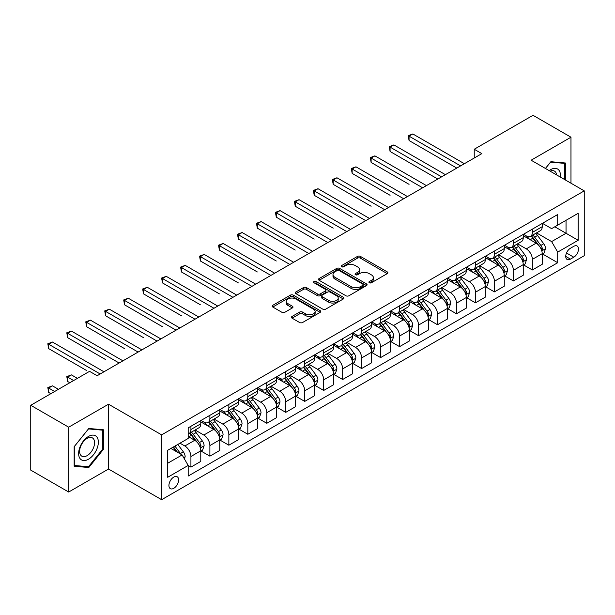 <?xml version="1.0" encoding="UTF-8"?>
<svg xmlns="http://www.w3.org/2000/svg" width="615" height="615" viewBox="0 0 615 615"><rect width="100%" height="100%" fill="white"/><g stroke="black" fill="none" stroke-linecap="round" stroke-linejoin="round"><path stroke-width="0.92" d="M369.338 282.754A1.476 0.853 0 0 0 371.429 282.754L387.25 273.614A2.106 1.215 0 0 0 387.873 272.752A2.106 1.215 0 0 0 387.25 271.899L360.444 256.417A2.106 1.215 0 0 0 357.461 256.417L341.64 265.557A1.476 0.853 0 0 0 341.202 266.157A1.476 0.853 0 0 0 341.64 266.756A1.476 0.853 0 0 0 343.724 266.756L345.768 265.572A6.742 3.89 0 0 1 355.301 265.572L357.538 266.864A6.742 3.89 0 0 1 359.514 269.616A6.742 3.89 0 0 1 357.538 272.368L355.493 273.552A1.476 0.853 0 0 0 355.055 274.152A1.476 0.853 0 0 0 355.493 274.759A1.476 0.853 0 0 0 357.576 274.759L359.621 273.575A6.742 3.89 0 0 1 369.154 273.575L371.391 274.867A6.742 3.89 0 0 1 373.367 277.611A6.742 3.89 0 0 1 371.391 280.363L369.338 281.547A1.476 0.853 0 0 0 368.908 282.154A1.476 0.853 0 0 0 369.338 282.754L369.338 281.547M173.776 488.31A6.865 3.967 120 0 0 178.258 482.252A6.865 3.967 120 0 0 177.205 476.756A6.865 3.967 120 0 0 173.776 477.094A6.865 3.967 120 0 0 169.286 483.144A6.865 3.967 120 0 0 170.34 488.648A6.865 3.967 120 0 0 173.776 488.31M292.071 316.441A2.106 1.215 0 0 0 291.456 317.302A2.106 1.215 0 0 0 292.071 318.163L299.597 322.506A2.106 1.215 0 0 0 302.572 322.506L320.154 312.358A2.106 1.215 0 0 0 320.769 311.498A2.106 1.215 0 0 0 320.154 310.637L293.34 295.162A2.106 1.215 0 0 0 290.365 295.162L272.783 305.309A2.106 1.215 0 0 0 272.168 306.162A2.106 1.215 0 0 0 272.783 307.023L281.87 312.274A2.106 1.215 0 0 0 284.853 312.274L292.371 307.93A2.106 1.215 0 0 0 292.986 307.07A2.106 1.215 0 0 0 292.371 306.209L287.866 303.61A5.635 3.252 0 0 1 286.213 301.304A5.635 3.252 0 0 1 289.696 298.298A5.635 3.252 0 0 1 295.838 299.005L313.489 309.199A5.635 3.252 0 0 1 315.134 311.498A5.635 3.252 0 0 1 311.659 314.503A5.635 3.252 0 0 1 305.517 313.796L302.572 312.097A2.106 1.215 0 0 0 299.597 312.097L292.071 316.441L292.071 318.163M108.524 404.201L68.688 427.194L30.75 405.293L30.75 470.129L68.688 492.031L108.524 469.03L161.63 499.695L161.63 434.866L108.524 404.201L108.524 469.03M570.974 183.201L570.974 137.207L531.137 160.208L584.25 190.865L161.63 434.866M570.974 137.207L533.036 115.305L474.234 149.253L474.234 158.017M30.75 405.293L89.552 371.345L97.139 375.727L481.822 153.635L474.234 149.253M345.922 295.761A2.106 1.215 0 0 0 348.897 295.761L366.471 285.614A2.106 1.215 0 0 0 367.094 284.753A2.106 1.215 0 0 0 366.471 283.892L339.664 268.417A2.106 1.215 0 0 0 336.682 268.417L319.108 278.564A2.106 1.215 0 0 0 318.493 279.418A2.106 1.215 0 0 0 319.108 280.279L345.922 295.761M314.557 283.069A1.476 0.853 0 0 1 316.056 283.277L316.056 281.524L343.316 297.268A2.106 1.215 0 0 1 343.931 298.121A2.106 1.215 0 0 1 343.316 298.982L325.735 309.13A2.106 1.215 0 0 1 322.76 309.13L295.946 293.655L295.946 291.933A2.106 1.215 0 0 0 295.331 292.794A2.106 1.215 0 0 0 295.946 293.655M295.946 291.933L303.472 287.589A2.106 1.215 0 0 1 306.447 287.589L317.325 293.87A2.106 1.215 0 0 0 320.3 293.87L325.289 290.987A2.106 1.215 0 0 0 325.904 290.126A2.106 1.215 0 0 0 325.289 289.265L313.973 282.731A1.476 0.853 0 0 1 313.535 282.131A1.476 0.853 0 0 1 314.45 281.339A1.476 0.853 0 0 1 316.056 281.524M573.78 246.323L570.443 248.252A6.65 3.844 120 0 0 566.092 254.118A6.65 3.844 120 0 0 567.115 259.445A6.65 3.844 120 0 0 570.443 259.115L573.78 257.193A6.65 3.844 120 0 0 578.123 251.327A6.65 3.844 120 0 0 577.108 246A6.65 3.844 120 0 0 573.78 246.323M161.63 499.695L584.25 255.702L584.25 190.865M542.445 223.33L551.624 228.626L557.697 225.121L557.697 214.52L188.19 427.856L188.19 438.457L167.703 450.28L167.703 477.271L188.19 465.44L188.19 476.041L557.697 262.713L557.697 252.112L551.624 241.595L536.534 232.885M557.697 225.121L578.177 213.297L578.177 240.281L557.697 252.112M68.688 427.194L68.688 492.031M554.815 226.789L566.038 233.27L566.038 220.308L578.177 213.297M551.624 241.595L566.038 233.27L578.177 240.281M167.703 463.249L182.117 454.931L170.885 448.443M188.19 465.532L190.919 467.108L190.919 456.507A8.587 4.958 -120 0 0 184.854 445.99L179.995 443.184M190.919 467.108L200.782 461.411L200.782 450.81A8.587 4.958 -120 0 0 194.717 440.294L188.19 436.527M201.013 451.026L209.892 456.153L209.892 445.552A8.587 4.958 -120 0 0 203.819 435.043L195.101 430.008M209.892 456.153L219.755 450.457L219.755 439.856A8.587 4.958 -120 0 0 213.682 429.347L200.782 421.898M219.978 440.079L228.857 445.206L228.857 434.605A8.587 4.958 -120 0 0 222.784 424.089L214.074 419.053M228.857 445.206L238.72 439.51L238.72 428.909A8.587 4.958 -120 0 0 232.647 418.392L219.755 410.943M238.951 429.124L247.822 434.252L247.822 423.65A8.587 4.958 -120 0 0 241.757 413.134L233.039 408.106M247.822 434.252L257.685 428.555L257.685 417.954A8.587 4.958 -120 0 0 251.62 407.445L238.72 399.996M257.916 418.177L266.795 423.297L266.795 412.696A8.587 4.958 -120 0 0 260.722 402.187L252.012 397.152M266.795 423.297L276.658 417.608L276.658 407.007A8.587 4.958 -120 0 0 270.585 396.49L257.685 389.041M276.888 407.222L285.76 412.35L285.76 401.749A8.587 4.958 -120 0 0 279.694 391.232L270.977 386.205M285.76 412.35L295.623 406.653L295.623 396.052A8.587 4.958 -120 0 0 289.557 385.536L276.658 378.094M295.853 396.275L304.733 401.395L304.733 390.794A8.587 4.958 -120 0 0 298.659 380.285L289.942 375.25M304.733 401.395L314.596 395.699L314.596 385.098A8.587 4.958 -120 0 0 308.522 374.589L295.623 367.14M314.819 385.321L323.698 390.448L323.698 379.847A8.587 4.958 -120 0 0 317.632 369.331L308.914 364.303M323.698 390.448L333.561 384.752L333.561 374.151A8.587 4.958 -120 0 0 327.495 363.634L314.596 356.193M333.791 374.366L342.67 379.493L342.67 368.892A8.587 4.958 -120 0 0 336.597 358.384L327.88 353.348M342.67 379.493L352.533 373.797L352.533 363.196A8.587 4.958 -120 0 0 346.46 352.687L333.561 345.238M352.756 363.419L361.635 368.546L361.635 357.945A8.587 4.958 -120 0 0 355.57 347.429L346.852 342.394M361.635 368.546L371.498 362.85L371.498 352.249A8.587 4.958 -120 0 0 365.433 341.732L352.533 334.283M371.729 352.464L380.608 357.592L380.608 346.991A8.587 4.958 -120 0 0 374.535 336.474L365.817 331.447M380.608 357.592L390.471 351.895L390.471 341.294A8.587 4.958 -120 0 0 384.398 330.785L371.498 323.336M390.694 341.517L399.573 346.637L399.573 336.036A8.587 4.958 -120 0 0 393.5 325.527L384.79 320.492M399.573 346.637L409.436 340.948L409.436 330.347A8.587 4.958 -120 0 0 403.363 319.831L390.471 312.382M409.667 330.562L418.538 335.69L418.538 325.089A8.587 4.958 -120 0 0 412.473 314.572L403.755 309.545M418.538 335.69L428.401 329.994L428.401 319.393A8.587 4.958 -120 0 0 422.336 308.884L409.436 301.435M428.632 319.615L437.511 324.735L437.511 314.134A8.587 4.958 -120 0 0 431.438 303.625L422.728 298.59M437.511 324.735L447.374 319.047L447.374 308.446A8.587 4.958 -120 0 0 441.301 297.929L428.401 290.48M447.605 308.661L456.476 313.788L456.476 303.187A8.587 4.958 -120 0 0 450.411 292.671L441.693 287.643M456.476 313.788L466.339 308.092L466.339 297.491A8.587 4.958 -120 0 0 460.274 286.974L447.374 279.533M466.57 297.706L475.449 302.834L475.449 292.233A8.587 4.958 -120 0 0 469.376 281.724L460.658 276.689M475.449 302.834L485.312 297.137L485.312 286.536A8.587 4.958 -120 0 0 479.239 276.027L466.339 268.578M485.535 286.759L494.414 291.887L494.414 281.286A8.587 4.958 -120 0 0 488.348 270.769L479.631 265.734M494.414 291.887L504.277 286.19L504.277 275.589A8.587 4.958 -120 0 0 498.212 265.073L485.312 257.631M504.508 275.804L513.387 280.932L513.387 270.331A8.587 4.958 -120 0 0 507.313 259.814L498.596 254.787M513.387 280.932L523.25 275.236L523.25 264.635A8.587 4.958 -120 0 0 517.177 254.126L504.277 246.677M523.473 264.857L532.352 269.977L532.352 259.376A8.587 4.958 -120 0 0 526.279 248.867L517.569 243.832M532.352 269.977L542.215 264.289L542.215 253.688A8.587 4.958 -120 0 0 536.149 243.171L523.25 235.722M523.473 234.277L526.279 235.899A8.587 4.958 -120 0 0 530.576 236.321A8.587 4.958 -120 0 0 532.352 232.393L532.352 229.157M504.508 245.231L507.313 246.853A8.587 4.958 -120 0 0 511.603 247.276A8.587 4.958 -120 0 0 513.387 243.348L513.387 240.104M485.535 256.178L488.348 257.8A8.587 4.958 -120 0 0 492.638 258.231A8.587 4.958 -120 0 0 494.414 254.295L494.414 251.058M466.57 267.133L469.376 268.755A8.587 4.958 -120 0 0 473.665 269.178A8.587 4.958 -120 0 0 475.449 265.25L475.449 262.005M447.605 278.088L450.411 279.702A8.587 4.958 -120 0 0 454.7 280.132A8.587 4.958 -120 0 0 456.476 276.204L456.476 272.96M428.632 289.035L431.438 290.657A8.587 4.958 -120 0 0 435.735 291.079A8.587 4.958 -120 0 0 437.511 287.151L437.511 283.907M409.667 299.989L412.473 301.611A8.587 4.958 -120 0 0 416.762 302.034A8.587 4.958 -120 0 0 418.538 298.106L418.538 294.862M390.694 310.936L393.5 312.558A8.587 4.958 -120 0 0 397.797 312.981A8.587 4.958 -120 0 0 399.573 309.053L399.573 305.816M371.729 321.891L374.535 323.513A8.587 4.958 -120 0 0 378.825 323.936A8.587 4.958 -120 0 0 380.608 320.008L380.608 316.763M352.756 332.838L355.57 334.46A8.587 4.958 -120 0 0 359.86 334.891A8.587 4.958 -120 0 0 361.635 330.955L361.635 327.718M333.791 343.793L336.597 345.415A8.587 4.958 -120 0 0 340.887 345.838A8.587 4.958 -120 0 0 342.67 341.909L342.67 338.665M314.819 354.747L317.632 356.362A8.587 4.958 -120 0 0 321.922 356.792A8.587 4.958 -120 0 0 323.698 352.864L323.698 349.62M295.853 365.694L298.659 367.316A8.587 4.958 -120 0 0 302.949 367.739A8.587 4.958 -120 0 0 304.733 363.811L304.733 360.567M276.888 376.649L279.694 378.271A8.587 4.958 -120 0 0 283.984 378.694A8.587 4.958 -120 0 0 285.76 374.766L285.76 371.522M257.916 387.596L260.722 389.218A8.587 4.958 -120 0 0 265.019 389.641A8.587 4.958 -120 0 0 266.795 385.713L266.795 382.476M238.951 398.551L241.757 400.173A8.587 4.958 -120 0 0 246.046 400.596A8.587 4.958 -120 0 0 247.822 396.667L247.822 393.423M219.978 409.498L222.784 411.12A8.587 4.958 -120 0 0 227.081 411.55A8.587 4.958 -120 0 0 228.857 407.614L228.857 404.378M201.013 420.452L203.819 422.075A8.587 4.958 -120 0 0 208.108 422.497A8.587 4.958 -120 0 0 209.892 418.569L209.892 415.325M542.445 253.903L557.697 262.713M530.576 236.321L540.439 230.633A8.587 4.958 -120 0 0 542.215 226.704L542.215 223.46M511.603 247.276L521.466 241.58A8.587 4.958 -120 0 0 523.25 237.651L523.25 234.407M492.638 258.231L502.501 252.534A8.587 4.958 -120 0 0 504.277 248.606L504.277 245.362M473.665 269.178L483.536 263.481A8.587 4.958 -120 0 0 485.312 259.553L485.312 256.317M454.7 280.132L464.563 274.436A8.587 4.958 -120 0 0 466.339 270.508L466.339 267.264M435.735 291.079L445.598 285.391A8.587 4.958 -120 0 0 447.374 281.455L447.374 278.218M416.762 302.034L426.626 296.338A8.587 4.958 -120 0 0 428.401 292.409L428.401 289.165M397.797 312.981L407.66 307.292A8.587 4.958 -120 0 0 409.436 303.356L409.436 300.12M378.825 323.936L388.688 318.239A8.587 4.958 -120 0 0 390.471 314.311L390.471 311.067M359.86 334.891L369.723 329.194A8.587 4.958 -120 0 0 371.498 325.266L371.498 322.022M340.887 345.838L350.75 340.141A8.587 4.958 -120 0 0 352.533 336.213L352.533 332.969M321.922 356.792L331.785 351.096A8.587 4.958 -120 0 0 333.561 347.168L333.561 343.923M302.949 367.739L312.82 362.043A8.587 4.958 -120 0 0 314.596 358.115L314.596 354.878M283.984 378.694L293.847 372.998A8.587 4.958 -120 0 0 295.623 369.069L295.623 365.825M265.019 389.641L274.882 383.952A8.587 4.958 -120 0 0 276.658 380.016L276.658 376.78M246.046 400.596L255.909 394.899A8.587 4.958 -120 0 0 257.685 390.971L257.685 387.727M227.081 411.55L236.944 405.854A8.587 4.958 -120 0 0 238.72 401.926L238.72 398.681M208.108 422.497L217.971 416.801A8.587 4.958 -120 0 0 219.755 412.873L219.755 409.628M188.19 433.798A8.587 4.958 -120 0 0 189.143 433.452L199.006 427.756A8.587 4.958 -120 0 0 200.782 423.827L200.782 420.583M189.143 433.452A8.587 4.958 -120 0 0 190.919 429.516L190.919 426.28M182.117 454.931L188.19 465.44M565.508 180.049L565.508 163.013L550.863 161.707L545.436 168.456M74.154 466.224L88.791 467.531L103.435 449.311L103.435 429.785L88.791 428.478L74.154 446.698L74.154 466.224M102.682 448.873L103.435 449.311M87.245 466.639L88.791 467.531M369.93 282.962L371.391 282.116A6.742 3.89 0 0 0 373.367 279.364L373.367 277.611M359.514 269.616L359.514 271.369A6.742 3.89 0 0 1 357.538 274.121L356.077 274.966M387.227 273.629L360.444 258.169A2.106 1.215 0 0 0 357.461 258.169L342.224 266.964M366.471 283.892L366.471 285.614L339.664 270.162A2.106 1.215 0 0 0 336.682 270.162L319.139 280.294M362.75 285.352A1.476 0.853 0 0 0 363.181 284.753A1.476 0.853 0 0 0 362.75 284.153L339.219 270.562A1.476 0.853 0 0 0 337.128 270.562L334.975 271.807A6.742 3.89 0 0 0 332.999 274.559A6.742 3.89 0 0 0 334.975 277.311L351.057 286.598A6.742 3.89 0 0 0 360.59 286.598L362.75 285.352L362.75 287.105A1.476 0.853 0 0 0 363.181 286.505L363.181 284.753M332.999 274.559L332.999 276.312A6.742 3.89 0 0 0 334.975 279.064L334.975 277.311M362.75 287.105L360.59 288.35A6.742 3.89 0 0 1 351.057 288.35L334.975 279.064M295.976 293.67L303.472 289.342L303.472 287.589M325.904 290.126L325.904 291.879A2.106 1.215 0 0 1 325.289 292.74L320.3 295.623A2.106 1.215 0 0 1 317.325 295.623L306.447 289.342A2.106 1.215 0 0 0 303.472 289.342M316.056 283.277L343.285 298.998M328.602 300.381A5.635 3.252 0 0 0 334.745 301.089A5.635 3.252 0 0 0 338.227 298.083A5.635 3.252 0 0 0 336.574 295.784L330.355 292.194A2.106 1.215 0 0 0 327.372 292.194L322.383 295.069A2.106 1.215 0 0 0 321.768 295.93A2.106 1.215 0 0 0 322.383 296.791L328.602 300.381L328.602 302.134A5.635 3.252 0 0 0 334.745 302.841A5.635 3.252 0 0 0 338.227 299.836L338.227 298.083M321.768 295.93L321.768 297.683A2.106 1.215 0 0 0 322.383 298.544L322.383 296.791M328.602 302.134L322.383 298.544M315.134 311.498L315.134 313.25A5.635 3.252 0 0 1 311.659 316.256A5.635 3.252 0 0 1 305.517 315.549L302.572 313.85A2.106 1.215 0 0 0 299.597 313.85L292.102 318.178M286.213 301.304L286.213 303.057A5.635 3.252 0 0 0 287.866 305.363L287.866 303.61M292.34 307.946L287.866 305.363M320.123 312.374L293.34 296.907A2.106 1.215 0 0 0 290.365 296.907L272.814 307.039M542.215 254.033L544.037 252.988L545.551 248.606A5.689 3.283 -120 0 0 543.737 243.763L537.541 235.484A16.421 9.479 -120 0 0 535.75 233.339M529.584 239.381A16.421 9.479 -120 0 0 526.217 235.86M541.7 250.551L542.484 248.844A5.689 3.283 -120 0 0 540.854 245.423L534.658 237.152A16.421 9.479 -120 0 0 532.867 235.007M531.337 235.883A13.63 7.864 60 0 1 533.574 238.428L538.817 245.431M409.06 184.339L371.122 162.437L371.122 158.055L374.912 155.864L426.433 185.615M531.045 236.052A16.421 9.479 60 0 1 532.836 238.197L536.957 243.701M460.574 165.896L409.06 136.153L412.849 133.962L464.371 163.705M456.784 168.087L409.06 140.535L409.06 136.153L408.222 135.677L412.849 133.962M409.06 140.535L408.222 135.677M523.25 264.988L525.072 263.935L526.586 259.553A5.689 3.283 -120 0 0 524.772 254.71L518.568 246.438A16.421 9.479 -120 0 0 516.777 244.293M510.611 250.336A16.421 9.479 -120 0 0 507.252 246.815M522.727 261.506L523.519 259.799A5.689 3.283 -120 0 0 521.889 256.378L515.685 248.099A16.421 9.479 -120 0 0 513.894 245.954M512.364 246.838A13.63 7.864 60 0 1 514.601 249.382L519.852 256.386M390.087 195.293L352.149 173.392L352.149 169.01L355.947 166.819L407.461 196.562M512.072 247.007A16.421 9.479 60 0 1 513.863 249.152L517.991 254.656M504.277 275.935L506.099 274.89L507.613 270.508A5.689 3.283 -120 0 0 505.799 265.665L499.603 257.385A16.421 9.479 -120 0 0 497.812 255.24M491.646 261.283A16.421 9.479 -120 0 0 488.279 257.77M503.762 272.453L504.546 270.746A5.689 3.283 -120 0 0 502.916 267.325L496.72 259.053A16.421 9.479 -120 0 0 494.929 256.909M493.399 257.785A13.63 7.864 60 0 1 495.636 260.329L500.887 267.333M371.122 206.248L333.184 184.339L333.184 179.957L336.974 177.773L388.496 207.516M493.107 257.954A16.421 9.479 60 0 1 494.898 260.099L499.019 265.603M485.312 286.89L487.134 285.837L488.648 281.455A5.689 3.283 -120 0 0 486.834 276.612L480.63 268.34A16.421 9.479 -120 0 0 478.839 266.195M472.674 272.237A16.421 9.479 -120 0 0 469.314 268.717M484.789 283.407L485.581 281.701A5.689 3.283 -120 0 0 483.951 278.28L477.747 270A16.421 9.479 -120 0 0 475.956 267.856M474.434 268.74A13.63 7.864 60 0 1 476.671 271.284L481.914 278.288M352.149 217.195L314.211 195.293L314.211 190.911L318.009 188.72L369.53 218.463M474.134 268.909A16.421 9.479 60 0 1 475.925 271.054L480.054 276.558M441.608 176.851L390.087 147.108L393.884 144.917L445.398 174.66M437.811 179.042L390.087 151.49L390.087 147.108L389.257 146.624L393.884 144.917M390.087 151.49L389.257 146.624M422.636 187.798L370.284 157.578L374.912 155.864M371.122 162.437L370.284 157.578M403.671 198.753L351.319 168.525L355.947 166.819M352.149 173.392L351.319 168.525M466.339 297.845L468.161 296.791L469.683 292.409A5.689 3.283 -120 0 0 467.861 287.566L461.665 279.287A16.421 9.479 -120 0 0 459.874 277.142M453.709 283.184A16.421 9.479 -120 0 0 450.349 279.671M465.824 294.354L466.608 292.648A5.689 3.283 -120 0 0 464.978 289.235L458.782 280.955A16.421 9.479 -120 0 0 456.991 278.81M455.461 279.694A13.63 7.864 60 0 1 457.698 282.231L462.949 289.235M333.184 228.15L295.246 206.24L295.246 201.866L299.044 199.675L350.558 229.418M455.169 279.863A16.421 9.479 60 0 1 456.96 282.008L461.081 287.505M384.698 209.707L332.346 179.48L336.974 177.773M333.184 184.339L332.346 179.48M560.327 177.051A13.953 8.057 120 0 0 559.104 170.432A13.953 8.057 120 0 0 549.149 170.601M556.59 174.898A10.563 6.096 120 0 0 555.645 172.215A10.563 6.096 120 0 0 554.461 171.108A10.563 6.096 120 0 0 550.118 171.162M550.533 162.122L564.747 163.406L564.747 179.611M563.809 162.86L564.747 163.406M545.467 168.479L550.563 162.137M88.491 436.442A13.953 8.057 120 0 0 78.628 453.524A13.953 8.057 120 0 0 88.491 459.221A13.953 8.057 120 0 0 98.354 442.139A13.953 8.057 120 0 0 88.491 436.442M87.107 438.41A10.563 6.096 120 0 0 80.204 447.712A10.563 6.096 120 0 0 81.826 456.176A10.563 6.096 120 0 0 87.107 455.654A10.563 6.096 120 0 0 94.003 446.352A10.563 6.096 120 0 0 92.388 437.888A10.563 6.096 120 0 0 87.107 438.41M102.682 449.096L88.491 466.747L74.3 465.478L74.3 446.567L88.491 428.916L102.682 430.177L102.682 449.096M101.736 429.639L102.682 430.177M447.374 308.792L449.196 307.738L450.71 303.356A5.689 3.283 -120 0 0 448.896 298.521L442.692 290.242A16.421 9.479 -120 0 0 440.901 288.097M434.736 294.139A16.421 9.479 -120 0 0 431.376 290.618M446.859 305.309L447.643 303.602A5.689 3.283 -120 0 0 446.013 300.182L439.81 291.902A16.421 9.479 -120 0 0 438.018 289.757M436.496 290.641A13.63 7.864 60 0 1 438.733 293.186L443.976 300.189M314.211 239.097L276.281 217.195L276.281 212.813L280.071 210.622L331.593 240.365M436.204 290.81A16.421 9.479 60 0 1 437.995 292.955L442.116 298.46M428.401 319.746L430.223 318.693L431.745 314.311A5.689 3.283 -120 0 0 429.931 309.468L423.727 301.189A16.421 9.479 -120 0 0 421.936 299.044M415.771 305.086A16.421 9.479 -120 0 0 412.411 301.573M427.886 316.264L428.67 314.557A5.689 3.283 -120 0 0 427.048 311.136L420.845 302.857A16.421 9.479 -120 0 0 419.053 300.712M417.524 301.596A13.63 7.864 60 0 1 419.761 304.133L425.011 311.144M295.246 250.051L257.308 228.15L257.308 223.768L261.106 221.577L312.62 251.32M417.231 301.765A16.421 9.479 60 0 1 419.023 303.91L423.143 309.414M409.436 330.693L411.258 329.648L412.773 325.266A5.689 3.283 -120 0 0 410.958 320.423L404.762 312.143A16.421 9.479 -120 0 0 402.971 309.998M396.798 316.041A16.421 9.479 -120 0 0 393.439 312.52M408.921 327.211L409.705 325.504A5.689 3.283 -120 0 0 408.076 322.083L401.879 313.811A16.421 9.479 -120 0 0 400.088 311.659M398.558 312.543A13.63 7.864 60 0 1 400.796 315.088L406.038 322.091M276.281 260.998L238.343 239.097L238.343 234.715L242.133 232.524L293.655 262.267M398.266 312.712A16.421 9.479 60 0 1 400.058 314.857L404.178 320.361M390.471 341.648L392.285 340.595L393.808 336.213A5.689 3.283 -120 0 0 391.993 331.37L385.789 323.098A16.421 9.479 -120 0 0 383.998 320.953M377.833 326.996A16.421 9.479 -120 0 0 374.474 323.475M389.948 338.165L390.733 336.459A5.689 3.283 -120 0 0 389.111 333.038L382.907 324.758A16.421 9.479 -120 0 0 381.115 322.614M379.586 323.498A13.63 7.864 60 0 1 381.823 326.042L387.073 333.046M257.308 271.953L219.371 250.051L219.371 245.669L223.168 243.479L274.682 273.221M379.294 323.667A16.421 9.479 60 0 1 381.085 325.812L385.205 331.316M371.498 352.595L373.32 351.549L374.835 347.168A5.689 3.283 -120 0 0 373.021 342.324L366.824 334.045A16.421 9.479 -120 0 0 365.033 331.9M358.868 337.943A16.421 9.479 -120 0 0 355.501 334.429M370.983 349.112L371.768 347.406A5.689 3.283 -120 0 0 370.138 343.985L363.942 335.713A16.421 9.479 -120 0 0 362.15 333.568M360.621 334.445A13.63 7.864 60 0 1 362.858 336.989L368.101 343.993M238.343 282.9L200.405 260.998L200.405 256.616L204.195 254.433L255.717 284.176M360.329 334.614A16.421 9.479 60 0 1 362.12 336.759L366.24 342.263M365.733 220.654L313.381 190.427L318.009 188.72M314.211 195.293L313.381 190.427M346.768 231.609L294.408 201.382L299.044 199.675M295.246 206.24L294.408 201.382M327.795 242.556L275.443 212.329L280.071 210.622M276.281 217.195L275.443 212.329M308.83 253.511L256.478 223.283L261.106 221.577M257.308 228.15L256.478 223.283M289.857 264.458L237.505 234.238L242.133 232.524M238.343 239.097L237.505 234.238M352.533 363.55L354.355 362.496L355.87 358.115A5.689 3.283 -120 0 0 354.055 353.271L347.852 345A16.421 9.479 -120 0 0 346.061 342.855M339.895 348.897A16.421 9.479 -120 0 0 336.536 345.376M352.011 360.067L352.802 358.361A5.689 3.283 -120 0 0 351.173 354.94L344.969 346.66A16.421 9.479 -120 0 0 343.178 344.515M341.648 345.399A13.63 7.864 60 0 1 343.885 347.944L349.136 354.947M219.371 293.855L181.433 271.953L181.433 267.571L185.23 265.38L236.744 295.123M341.356 345.569A16.421 9.479 60 0 1 343.147 347.713L347.275 353.218M270.892 275.412L218.54 245.185L223.168 243.479M219.371 250.051L218.54 245.185M333.561 374.504L335.383 373.451L336.897 369.069A5.689 3.283 -120 0 0 335.083 364.226L328.887 355.947A16.421 9.479 -120 0 0 327.095 353.802M320.93 359.844A16.421 9.479 -120 0 0 317.563 356.331M333.046 371.014L333.83 369.308A5.689 3.283 -120 0 0 332.2 365.887L326.004 357.615A16.421 9.479 -120 0 0 324.213 355.47M322.683 356.346A13.63 7.864 60 0 1 324.92 358.891L330.17 365.894M200.405 304.809L162.468 282.9L162.468 278.526L166.258 276.335L217.779 306.078M322.391 356.523A16.421 9.479 60 0 1 324.182 358.668L328.302 364.165M251.919 286.367L199.568 256.14L204.195 254.433M200.405 260.998L199.568 256.14M314.596 385.451L316.418 384.398L317.932 380.016A5.689 3.283 -120 0 0 316.118 375.181L309.914 366.901A16.421 9.479 -120 0 0 308.123 364.757M301.957 370.799A16.421 9.479 -120 0 0 298.598 367.278M314.073 381.969L314.865 380.262A5.689 3.283 -120 0 0 313.235 376.841L307.031 368.562A16.421 9.479 -120 0 0 305.24 366.417M303.718 367.301A13.63 7.864 60 0 1 305.955 369.846L311.198 376.849M181.433 315.756L143.495 293.855L143.495 289.473L147.293 287.282L198.814 317.025M303.418 367.47A16.421 9.479 60 0 1 305.209 369.615L309.337 375.119M232.954 297.314L180.602 267.087L185.23 265.38M181.433 271.953L180.602 267.087M295.623 396.406L297.445 395.353L298.967 390.971A5.689 3.283 -120 0 0 297.145 386.128L290.949 377.848A16.421 9.479 -120 0 0 289.158 375.704M282.992 381.746A16.421 9.479 -120 0 0 279.633 378.233M295.108 392.924L295.892 391.217A5.689 3.283 -120 0 0 294.262 387.796L288.066 379.517A16.421 9.479 -120 0 0 286.275 377.372M284.745 378.256A13.63 7.864 60 0 1 286.982 380.793L292.233 387.804M162.468 326.711L124.53 304.809L124.53 300.428L128.327 298.237L179.841 327.98M284.453 378.425A16.421 9.479 60 0 1 286.244 380.57L290.365 386.066M213.982 308.269L161.63 278.042L166.258 276.335M162.468 282.9L161.63 278.042M276.658 407.353L278.48 406.3L279.994 401.926A5.689 3.283 -120 0 0 278.18 397.082L271.976 388.803A16.421 9.479 -120 0 0 270.185 386.658M264.019 392.701A16.421 9.479 -120 0 0 260.66 389.18M276.143 403.871L276.927 402.164A5.689 3.283 -120 0 0 275.297 398.743L269.093 390.471A16.421 9.479 -120 0 0 267.302 388.319M265.78 389.203A13.63 7.864 60 0 1 268.017 391.747L273.26 398.751M143.495 337.658L105.565 315.756L105.565 311.375L109.355 309.184L160.876 338.927M265.488 389.372A16.421 9.479 60 0 1 267.279 391.517L271.4 397.021M195.017 319.216L142.665 288.989L147.293 287.282M143.495 293.855L142.665 288.989M257.685 418.308L259.507 417.254L261.029 412.873A5.689 3.283 -120 0 0 259.215 408.029L253.011 399.758A16.421 9.479 -120 0 0 251.22 397.605M245.054 403.655A16.421 9.479 -120 0 0 241.695 400.134M257.17 414.825L257.954 413.119A5.689 3.283 -120 0 0 256.332 409.698L250.128 401.418A16.421 9.479 -120 0 0 248.337 399.273M246.807 400.157A13.63 7.864 60 0 1 249.044 402.702L254.295 409.705M124.53 348.613L86.592 326.711L86.592 322.329L90.39 320.138L141.904 349.881M246.515 400.327A16.421 9.479 60 0 1 248.306 402.471L252.427 407.976M176.051 330.17L123.692 299.943L128.327 298.237M124.53 304.809L123.692 299.943M238.72 429.255L240.542 428.209L242.056 423.827A5.689 3.283 -120 0 0 240.242 418.984L234.046 410.705A16.421 9.479 -120 0 0 232.255 408.56M226.082 414.602A16.421 9.479 -120 0 0 222.722 411.089M238.205 425.772L238.989 424.066A5.689 3.283 -120 0 0 237.359 420.645L231.163 412.373A16.421 9.479 -120 0 0 229.372 410.228M227.842 411.104A13.63 7.864 60 0 1 230.079 413.649L235.322 420.652M105.565 359.56L67.627 337.658L67.627 333.276L71.417 331.085L122.938 360.836M227.55 411.274A16.421 9.479 60 0 1 229.341 413.418L233.462 418.923M157.079 341.117L104.727 310.898L109.355 309.184M105.565 315.756L104.727 310.898M219.755 440.209L221.569 439.156L223.091 434.774A5.689 3.283 -120 0 0 221.277 429.931L215.073 421.659A16.421 9.479 -120 0 0 213.282 419.515M207.117 425.557A16.421 9.479 -120 0 0 203.757 422.036M219.232 436.727L220.016 435.02A5.689 3.283 -120 0 0 218.394 431.599L212.19 423.32A16.421 9.479 -120 0 0 210.399 421.175M208.869 422.059A13.63 7.864 60 0 1 211.106 424.604L216.357 431.607M86.592 370.514L48.654 348.613L48.654 344.231L52.452 342.04L103.966 371.783M208.577 422.228A16.421 9.479 60 0 1 210.368 424.373L214.489 429.877M138.114 352.072L85.762 321.845L90.39 320.138M86.592 326.711L85.762 321.845M200.782 451.156L202.604 450.111L204.119 445.729A5.689 3.283 -120 0 0 202.304 440.886L196.108 432.606A16.421 9.479 -120 0 0 194.317 430.462M200.267 447.674L201.051 445.967A5.689 3.283 -120 0 0 199.421 442.546L193.225 434.275A16.421 9.479 -120 0 0 191.434 432.13M189.904 433.006A13.63 7.864 60 0 1 192.141 435.551L197.384 442.554M77.413 378.356L71.417 374.896L67.627 377.087L67.627 381.469L69.826 382.738M189.612 433.175A16.421 9.479 60 0 1 191.403 435.328L195.524 440.824M67.627 381.469L66.789 376.603L73.616 380.547M66.789 376.603L71.417 374.896M119.141 363.019L66.789 332.8L71.417 331.085M67.627 337.658L66.789 332.8M184.392 458.867L185.153 456.676A5.689 3.283 -120 0 0 183.339 451.833L177.804 444.453M58.44 389.303L52.452 385.843L48.654 388.034L48.654 392.416L50.853 393.685M180.971 454.262A5.689 3.283 -120 0 0 180.456 453.501L174.921 446.113M173.499 446.936L177.474 452.248M173.099 447.166L176.474 451.671M48.654 392.416L47.824 387.558L54.65 391.494M47.824 387.558L52.452 385.843M100.176 373.974L47.824 343.747L52.452 342.04M48.654 348.613L47.824 343.747M184.854 445.99L194.717 440.294M203.819 435.043L213.682 429.347M222.784 424.089L232.647 418.392M241.757 413.134L251.62 407.445M260.722 402.187L270.585 396.49M279.694 391.232L289.557 385.536M298.659 380.285L308.522 374.589M317.632 369.331L327.495 363.634M336.597 358.384L346.46 352.687M355.57 347.429L365.433 341.732M374.535 336.474L384.398 330.785M393.5 325.527L403.363 319.831M412.473 314.572L422.336 308.884M431.438 303.625L441.301 297.929M450.411 292.671L460.274 286.974M469.376 281.724L479.239 276.027M488.348 270.769L498.212 265.073M507.313 259.814L517.177 254.126M526.279 248.867L536.149 243.171M532.352 232.393L542.215 226.704M532.352 259.376L542.215 253.688M513.387 270.331L523.25 264.635M513.387 243.348L523.25 237.651M494.414 281.286L504.277 275.589M494.414 254.295L504.277 248.606M475.449 292.233L485.312 286.536M475.449 265.25L485.312 259.553M456.476 303.187L466.339 297.491M456.476 276.204L466.339 270.508M437.511 314.134L447.374 308.446M437.511 287.151L447.374 281.455M418.538 325.089L428.401 319.393M418.538 298.106L428.401 292.409M399.573 336.036L409.436 330.347M399.573 309.053L409.436 303.356M380.608 346.991L390.471 341.294M380.608 320.008L390.471 314.311M361.635 357.945L371.498 352.249M361.635 330.955L371.498 325.266M342.67 368.892L352.533 363.196M342.67 341.909L352.533 336.213M323.698 379.847L333.561 374.151M323.698 352.864L333.561 347.168M304.733 390.794L314.596 385.098M304.733 363.811L314.596 358.115M285.76 401.749L295.623 396.052M285.76 374.766L295.623 369.069M266.795 412.696L276.658 407.007M266.795 385.713L276.658 380.016M247.822 423.65L257.685 417.954M247.822 396.667L257.685 390.971M228.857 434.605L238.72 428.909M228.857 407.614L238.72 401.926M209.892 445.552L219.755 439.856M209.892 418.569L219.755 412.873M190.919 456.507L200.782 450.81M190.919 429.516L200.782 423.827M566.5 252.988L573.78 257.193M565.739 256.401L570.443 259.115M371.391 282.116L371.391 280.363M355.493 274.759L355.493 273.552M357.538 274.121L357.538 272.368M341.64 266.756L341.64 265.557M357.461 258.169L357.461 256.417M360.444 258.169L360.444 256.417M387.25 273.614L387.25 271.899M319.108 280.279L319.108 278.564M336.682 270.162L336.682 268.417M339.664 270.162L339.664 268.417M351.057 288.35L351.057 286.598M360.59 288.35L360.59 286.598M306.447 289.342L306.447 287.589M317.325 295.623L317.325 293.87M320.3 295.623L320.3 293.87M325.289 292.74L325.289 290.987M343.316 298.982L343.316 297.268M299.597 313.85L299.597 312.097M302.572 313.85L302.572 312.097M305.517 315.549L305.517 313.796M292.371 307.93L292.371 306.209M272.783 307.023L272.783 305.309M290.365 296.907L290.365 295.162M293.34 296.907L293.34 295.162M320.154 312.358L320.154 310.637M541.792 250.866L545.513 248.714M534.658 237.152L537.541 235.484M530.184 239.727L532.836 238.197M540.854 245.423L543.737 243.763M540.408 247.645L542.484 248.844M522.819 261.813L526.548 259.668M515.685 248.099L518.568 246.438M511.219 250.682L513.863 249.152M521.889 256.378L524.772 254.71M521.435 258.6L523.519 259.799M503.854 272.768L507.583 270.615M496.72 259.053L499.603 257.385M492.246 261.636L494.898 260.099M502.916 267.325L505.799 265.665M502.47 269.547L504.546 270.746M484.889 283.715L488.61 281.57M477.747 270L480.63 268.34M473.281 272.583L475.925 271.054M483.951 278.28L486.834 276.612M483.498 280.502L485.581 281.701M465.916 294.67L469.645 292.517M458.782 280.955L461.665 279.287M454.308 283.538L456.96 282.008M464.978 289.235L467.861 287.566M464.533 291.449L466.608 292.648M446.951 305.624L450.672 303.472M439.81 291.902L442.692 290.242M435.343 294.485L437.995 292.955M446.013 300.182L448.896 298.521M445.56 302.403L447.643 303.602M427.979 316.571L431.707 314.419M420.845 302.857L423.727 301.189M416.37 305.44L419.023 303.91M427.048 311.136L429.931 309.468M426.595 313.358L428.67 314.557M409.013 327.526L412.734 325.373M401.879 313.811L404.762 312.143M397.405 316.387L400.058 314.857M408.076 322.083L410.958 320.423M407.622 324.305L409.705 325.504M390.041 338.473L393.769 336.32M382.907 324.758L385.789 323.098M378.44 327.341L381.085 325.812M389.111 333.038L391.993 331.37M388.657 335.26L390.733 336.459M371.076 349.428L374.796 347.275M363.942 335.713L366.824 334.045M359.468 338.288L362.12 336.759M370.138 343.985L373.021 342.324M369.692 346.207L371.768 347.406M352.103 360.375L355.831 358.23M344.969 346.66L347.852 345M340.502 349.243L343.147 347.713M351.173 354.94L354.055 353.271M350.719 357.161L352.802 358.361M333.138 371.329L336.866 369.177M326.004 357.615L328.887 355.947M321.53 360.198L324.182 358.668M332.2 365.887L335.083 364.226M331.754 368.108L333.83 369.308M314.173 382.284L317.894 380.132M307.031 368.562L309.914 366.901M302.565 371.145L305.209 369.615M313.235 376.841L316.118 375.181M312.781 379.063L314.865 380.262M295.2 393.231L298.928 391.079M288.066 379.517L290.949 377.848M283.592 382.1L286.244 380.57M294.262 387.796L297.145 386.128M293.816 390.01L295.892 391.217M276.235 404.186L279.956 402.033M269.093 390.471L271.976 388.803M264.627 393.046L267.279 391.517M275.297 398.743L278.18 397.082M274.844 400.965L276.927 402.164M257.262 415.133L260.991 412.98M250.128 401.418L253.011 399.758M245.654 404.001L248.306 402.471M256.332 409.698L259.215 408.029M255.878 411.919L257.954 413.119M238.297 426.087L242.018 423.935M231.163 412.373L234.046 410.705M226.689 414.948L229.341 413.418M237.359 420.645L240.242 418.984M236.913 422.866L238.989 424.066M219.324 437.034L223.053 434.89M212.19 423.32L215.073 421.659M207.724 425.903L210.368 424.373M218.394 431.599L221.277 429.931M217.941 433.821L220.016 435.02M200.359 447.989L204.08 445.837M193.225 434.275L196.108 432.606M188.751 436.858L191.403 435.328M199.421 442.546L202.304 440.886M198.976 444.768L201.051 445.967M183.677 457.622L185.115 456.791M180.456 453.501L183.339 451.833"/></g></svg>
